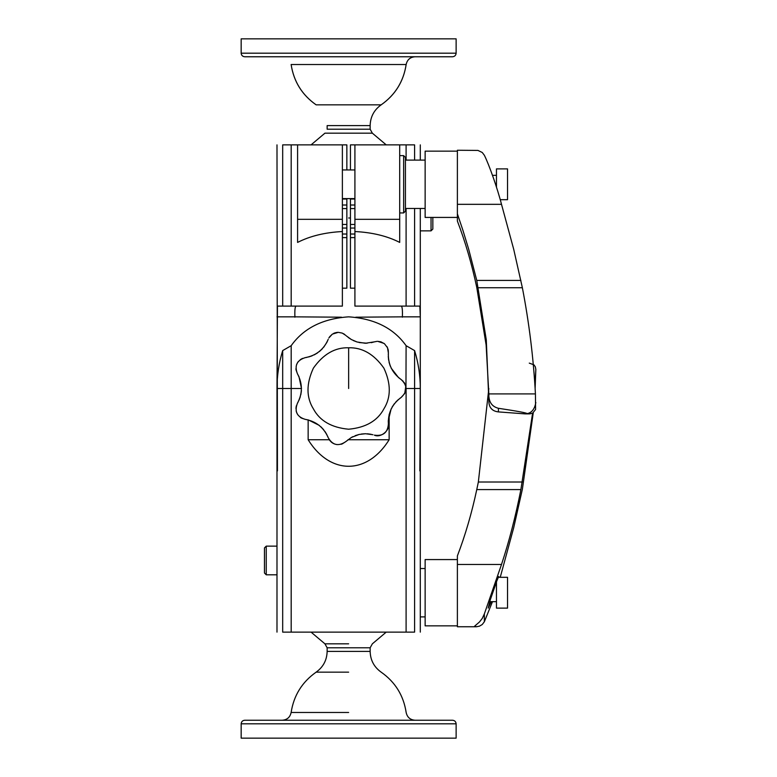 <?xml version="1.0" encoding="UTF-8"?>
<svg xmlns="http://www.w3.org/2000/svg" width="777" height="777" viewBox="0 0 777 777"><rect width="100%" height="100%" fill="white"/><g stroke="black" fill="none" stroke-linecap="round" stroke-linejoin="round"><path stroke-width="1.17" d="M401.301 306.099C402.253 306.701 402.612 310.276 402.379 316.841L355.798 317.201M341.482 317.201L294.901 316.841C294.668 310.295 295.027 306.711 295.988 306.099M298.98 376.728L301.505 388.5L276.991 388.5L277.438 306.099L342.375 306.099L342.375 231.536C324.951 232.43 310.023 236.062 297.591 242.414L297.591 144.872L291.181 144.872L291.181 306.099M432.838 217.424L432.838 229.069L431.041 230.856L420.299 230.856L420.299 388.5L414.597 388.5L414.597 350.592C418.385 362.946 420.289 375.582 420.299 388.5L420.299 316.841L402.379 316.841M406.099 160.101L406.099 144.872L399.699 144.872L399.699 242.414C387.267 236.062 372.338 232.43 354.914 231.536L354.914 306.099L419.852 306.099L420.299 316.841M346.853 169.949L346.853 144.872L342.375 144.872L342.375 231.536M354.914 231.536L354.914 144.872L350.437 144.872L350.437 169.949M406.099 306.099L406.099 208.469M399.699 144.872L354.914 144.872M406.099 144.872L414.597 144.872C422.173 144.872 422.173 144.872 414.597 144.872L414.597 160.101M282.682 306.099L282.682 144.872C275.116 144.872 275.116 144.872 282.682 144.872L291.181 144.872M342.375 144.872L297.591 144.872M414.597 306.099L414.597 208.469M276.991 550.077L276.991 570.862M276.991 144.872L277.438 470.901M282.682 350.592L291.181 345.687L291.181 632.128L282.682 632.128C275.116 632.128 275.116 632.128 282.682 632.128L282.682 350.592C278.894 362.946 277 375.582 276.991 388.5L276.991 574.805L266.239 574.805L264.452 573.008L264.452 547.931L266.239 546.144L266.239 574.805M389.141 414.394L389.141 439.733L347.96 439.733M329.244 439.733L308.148 439.733L308.148 419.91M291.181 345.687C303.613 328.205 322.766 318.589 348.64 316.841C374.524 318.589 393.677 328.205 406.099 345.687L414.597 350.592M420.299 632.128L420.299 388.5L419.852 470.901M389.141 439.733C367.162 475.116 330.128 475.116 308.148 439.733M406.099 632.128L414.597 632.128C422.173 632.128 422.173 632.128 414.597 632.128L414.597 388.5L406.099 388.5L406.099 632.128L291.181 632.128M405.963 388.5L406.099 345.687M484.353 613.917L482.245 618.443L479.477 621.969L474.592 626.213L476.466 626.748L479.448 626.165L482.235 624.523L484.353 621.746L484.353 613.917L501.505 564.471C509.12 541.452 515.578 516.482 520.891 489.588L476.767 489.588L478.35 482.012L488.84 388.5M484.353 621.746L492.482 601.67M500.242 577.311L513.723 527.651L522.367 489.267L533.265 412.704M535.12 388.5L535.839 369.337L534.926 385.489M532.604 413.102L520.891 489.588M498.912 577.311L498.698 576.447L496.756 581.079L490.258 599.912L488.199 608.119L491.258 601.67M476.301 626.748L457.381 626.748L457.381 555.914C465.268 535.334 471.736 513.228 476.767 489.588M457.381 625.854L425.136 625.854L425.136 559.576L457.381 559.576M501.505 564.471L457.381 564.471M535.431 377.185L534.343 377.185M529.273 363.121L533.945 364.84L535.285 366.725L535.839 369.337M496.464 581.866L496.464 608.119L507.536 608.119L507.536 577.311L498.271 577.311M241.161 723.814L241.161 738.15L456.128 738.15L456.128 723.814C455.905 721.648 454.71 720.454 452.544 720.24L244.745 720.24C242.579 720.454 241.385 721.648 241.161 723.814L456.128 723.814M415.035 720.24C410.149 719.852 407.197 717.268 406.157 712.48C403.554 695.483 395.231 682.051 381.167 672.163C374.048 667.064 370.376 660.139 370.143 651.388L327.146 651.388C326.903 660.139 323.232 667.064 316.122 672.163C302.078 682.06 293.755 695.502 291.122 712.48L348.64 712.48M311.062 632.128L324.922 643.822L348.64 643.822M342.259 443.89L345.707 441.676C338.461 446.61 332.634 445.279 328.215 437.684L327.622 436.218M329.526 440.151L331.313 442.094M331.361 442.132L332.313 442.851M332.362 442.88L333.479 443.521M333.508 443.541L334.654 444.026M336.247 444.463L337.208 444.599M341.045 444.289L342.201 443.91M345.707 441.676L351.408 437.441L359.129 434.45L365.511 433.731L372.96 434.722M371.144 434.294L367.385 433.799M388.277 420.736L388.383 423.951C387.742 432.663 383.061 436.392 374.359 435.139C380.419 438.218 390.044 430.545 388.383 423.951C387.927 412.859 392.181 404.03 401.136 397.465L399.844 398.378M398.475 399.456L395.804 402.02M394.425 403.642L392.084 407.09M391.132 408.896L388.277 420.658M403.224 381.332L401.136 379.535C407.527 385.489 407.527 391.472 401.136 397.465L404.72 393.512M404.749 393.473L405.769 386.47M404.72 383.479L404.059 382.391M398.562 377.612L401.136 379.535C392.181 372.979 387.937 364.151 388.383 353.049L388.286 354.535M388.277 356.381L388.617 360.062M389.024 362.15L390.268 366.132M391.084 367.997L398.494 377.564M384.032 343.415L377.68 341.336L380.934 341.841L384.498 343.774L387.509 347.737L388.383 353.049L388.267 350.262M388.267 350.252L387.946 348.912M387.509 347.737L386.917 346.591M371.251 342.686L374.359 341.861L365.365 343.269L357.09 341.997L351.408 339.559L346.241 335.829M348.222 337.461L351.408 339.559M353.36 340.569L357.09 341.997M359.091 342.54L367.084 343.22M342.268 333.11L338.277 332.342L342.249 333.1L345.707 335.324M344.619 334.411L343.453 333.673M326.923 342.259L328.215 339.316C323.815 349.504 316.152 355.613 305.235 357.643L305.963 357.537M306.245 357.488L306.76 357.391M308.722 356.944L312.111 355.817M314.141 354.904L317.55 352.904M319.328 351.592L322.29 348.844M323.698 347.222L326.884 342.327M296.066 369.969L297.455 373.805C294.26 365.666 296.853 360.275 305.235 357.643M302.496 358.391L300.233 359.693M298.329 361.528L297.64 362.48M297.63 362.5L296.484 364.899M295.94 368.716L296.056 369.91M298.941 376.651L297.455 373.805C302.671 383.595 302.671 393.395 297.455 403.195L298.183 401.894M298.99 400.242L300.281 396.775M300.825 394.716L301.427 390.598M301.369 418.055L305.235 419.357C296.872 416.783 294.279 411.392 297.455 403.195M296.328 405.808L295.94 408.381M296.183 411.023L296.493 412.15M296.503 412.169L297.649 414.539M300.31 417.366L301.321 418.026M326.874 434.664L324.971 431.468M323.688 429.759L320.843 426.719M319.298 425.388L308.469 419.988M308.391 419.968L305.235 419.357C316.152 421.377 323.805 427.496 328.215 437.684M374.359 341.861L377.03 341.356M337.733 332.362L337.16 332.401M336.528 332.488L336.043 332.575M335.285 332.77L334.615 332.983M334.023 333.226L333.45 333.488M332.352 334.129L329.516 336.868M328.807 338.014L332.352 334.129L338.277 332.342M365.511 433.731L361.363 434.032M359.129 434.45L355.118 435.683M352.933 436.645L351.408 437.441M420.299 230.856L420.299 209.003M346.853 287.743L346.853 224.466L346.853 228.04L342.375 228.04M346.853 288.18L342.375 288.18M346.853 198.611L346.853 228.04M348.64 38.85L241.161 38.85L241.161 53.186C241.385 55.352 242.579 56.546 244.745 56.76L452.544 56.76L244.745 56.76C242.579 56.546 241.385 55.352 241.161 53.186L456.128 53.186L241.161 53.186L241.161 38.85L456.128 38.85L348.64 38.85M316.122 104.837C302.078 94.94 293.755 81.498 291.122 64.52C293.725 81.517 302.059 94.949 316.122 104.837L381.167 104.837C395.202 94.94 403.535 81.498 406.157 64.52L291.122 64.52M348.64 133.178L372.358 133.178L386.218 144.872L372.358 133.178L324.922 133.178L311.062 144.872L324.922 133.178M348.64 217.987L350.437 217.987L348.64 217.987M354.914 208.595L350.437 208.595L350.437 205.011L350.437 287.684M354.914 288.18L350.437 288.18M354.914 234.023L350.437 234.023L350.437 237.607L354.914 237.607M350.437 198.611L350.437 205.011L354.914 205.011M350.437 145.367L350.437 144.872M399.699 212.947L403.642 212.947L405.429 211.159L405.429 157.41L403.642 155.623L403.642 212.947M457.381 150.252L477.942 150.417L482.235 152.477L484.353 155.254C489.238 165.045 497.503 188.597 501.505 204.332L457.381 204.332L457.381 151.126L457.381 190.2M520.891 280.419L476.767 280.419L486.285 339.879L488.918 402.36C489.374 408.032 492.54 411.218 498.407 411.907L525.097 413.879L530.089 413.84L532.769 413.005L535.586 409.479L535.431 393.91C533.488 358.226 529.137 322.834 522.367 287.733L513.723 249.349L501.505 204.332M476.767 280.419L468.716 249.349L463.043 230.701L457.381 213.821L457.381 221.086C465.268 241.666 471.736 263.772 476.767 287.412L486.13 345.007L488.927 395.551M535.839 402.505C534.683 409.032 531.789 412.742 527.165 413.626C526.864 412.917 517.278 411.13 498.407 408.284C492.55 406.779 489.393 402.855 488.918 396.523M457.381 204.332L457.381 213.821M457.381 217.424L425.136 217.424L425.136 151.146L457.381 151.146M535.431 393.91L488.937 393.91M500.242 199.689L507.536 199.689L507.536 168.881L496.464 168.881L496.464 187.102M294.901 316.841L276.991 316.841M342.375 219.318L297.591 219.318M399.699 219.318L354.914 219.318M522.367 482.012L478.35 482.012M316.122 672.163L348.64 672.163M327.146 651.388L327.146 647.795L370.143 647.795L370.143 651.388M348.64 347.785C362.228 347.338 373.98 354.127 383.896 368.143C391.074 383.741 391.074 397.309 383.896 408.857C377.496 420.843 365.744 427.632 348.64 429.215C331.546 427.632 319.794 420.843 313.384 408.857C306.206 397.309 306.206 383.741 313.384 368.143C323.3 354.127 335.052 347.338 348.64 347.785L348.64 388.5M431.041 230.856L431.041 217.424M346.853 237.607L342.375 237.607M346.853 234.023L342.375 234.023M346.853 224.466L342.375 224.466M346.853 208.595L342.375 208.595M346.853 205.011L342.375 205.011M346.853 199.029L342.375 199.029M348.64 125.612L327.146 125.612L327.146 129.205L370.143 129.205L327.146 129.205L327.146 125.612L370.143 125.612L348.64 125.612M354.914 228.04L350.437 228.04M354.914 224.466L350.437 224.466M354.914 199.029L350.437 199.029M348.64 104.837L381.167 104.837C374.048 109.936 370.376 116.861 370.143 125.612L370.143 129.205L372.358 133.178L370.143 129.205L370.143 125.612C370.376 116.861 374.048 109.936 381.167 104.837C395.231 94.949 403.554 81.517 406.157 64.52L348.64 64.52M498.407 408.284L498.407 411.907M522.367 287.733L478.35 287.733M420.299 160.101L420.299 144.872M402.379 315.783L402.379 317.201M294.901 315.802L294.901 317.201M276.991 574.805L276.991 632.128M266.239 546.144L276.991 546.144M425.136 568.531L420.299 568.531M425.136 616.899L420.299 616.899M496.464 583.76L495.775 583.76M496.464 601.67L489.714 601.67M291.122 712.48C290.093 717.268 287.131 719.852 282.245 720.24M324.922 643.822L327.146 647.795M386.218 632.128L372.358 643.822L370.143 647.795M456.128 38.85L456.128 53.186C455.905 55.352 454.71 56.546 452.544 56.76C454.71 56.546 455.905 55.352 456.128 53.186L456.128 38.85M406.157 64.52C407.197 59.732 410.149 57.148 415.035 56.76M403.642 155.623L399.699 155.623M529.273 413.879L525.097 413.879M425.136 208.469L405.429 208.469M425.136 160.101L405.429 160.101M354.914 198.611L342.375 198.611M354.914 169.949L342.375 169.949M496.464 175.33L492.482 175.33"/></g></svg>
